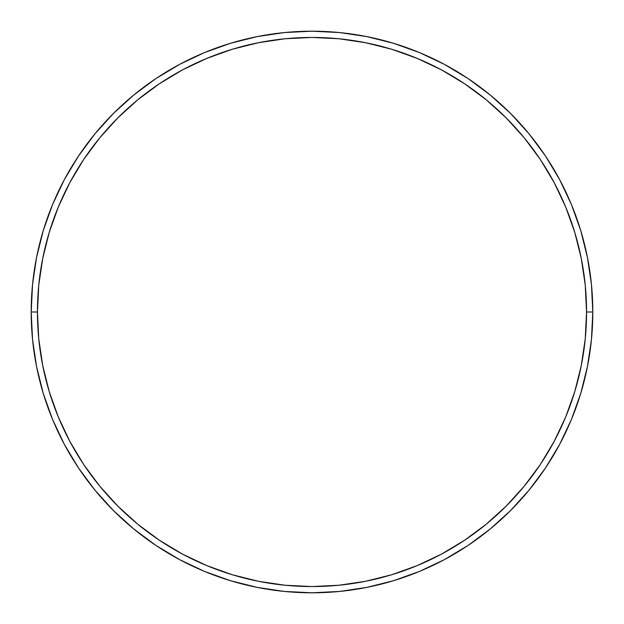 <?xml version="1.0" encoding="UTF-8"?>
<svg xmlns="http://www.w3.org/2000/svg" width="624" height="624" viewBox="0 0 624 624"><rect width="100%" height="100%" fill="white"/><g stroke="black" fill="none" stroke-linecap="round" stroke-linejoin="round"><path stroke-width="0.94" d="M31.2 312L37.44 312A274.56 274.56 0 0 1 312 37.44A274.56 274.56 0 0 1 586.56 312L592.8 312A280.8 280.8 0 0 0 312 31.2A280.8 280.8 0 0 0 31.2 312A280.8 280.8 0 0 1 312 31.2A280.8 280.8 0 0 1 592.8 312A280.8 280.8 0 0 1 312 592.8A280.8 280.8 0 0 1 31.2 312L32.549 284.474L36.598 257.221L43.29 230.49L52.572 204.539L64.358 179.634L78.523 155.992L94.942 133.864L113.443 113.443L133.864 94.942L155.992 78.523L179.634 64.358L204.539 52.572L230.49 43.29L257.221 36.598L284.474 32.549L312 31.2L339.526 32.549L366.779 36.598L393.51 43.29L419.461 52.572L444.366 64.358L468.008 78.523L490.136 94.942L510.557 113.443L529.058 133.864L545.477 155.992L559.642 179.634L571.428 204.539L580.71 230.49L587.402 257.221L591.451 284.474L592.8 312L591.451 339.526L587.402 366.779L580.71 393.51L571.428 419.461L559.642 444.366L545.477 468.008L529.058 490.136L510.557 510.557L490.136 529.058L468.008 545.477L444.366 559.642L419.461 571.428L393.51 580.71L366.779 587.402L339.526 591.451L312 592.8L284.474 591.451L257.221 587.402L230.49 580.71L204.539 571.428L179.634 559.642L155.992 545.477L133.864 529.058L113.443 510.557L94.942 490.136L78.523 468.008L64.358 444.366L52.572 419.461L43.29 393.51L36.598 366.779L32.549 339.526L31.2 312A280.8 280.8 0 0 0 312 592.8A280.8 280.8 0 0 0 592.8 312L586.56 312L585.242 285.09L581.287 258.437L574.735 232.3L565.664 206.934L554.143 182.575L540.29 159.463L524.238 137.818L506.142 117.858L486.182 99.762L464.537 83.71L441.425 69.857L417.066 58.336L391.7 49.265L365.563 42.713L338.91 38.758L312 37.44L285.09 38.758L258.437 42.713L232.3 49.265L206.934 58.336L182.575 69.857L159.463 83.71L137.818 99.762L117.858 117.858L99.762 137.818L83.71 159.463L69.857 182.575L58.336 206.934L49.265 232.3L42.713 258.437L38.758 285.09L37.44 312L38.758 338.91L42.713 365.563L49.265 391.7L58.336 417.066L69.857 441.425L83.71 464.537L99.762 486.182L117.858 506.142L137.818 524.238L159.463 540.29L182.575 554.143L206.934 565.664L232.3 574.735L258.437 581.287L285.09 585.242L312 586.56L338.91 585.242L365.563 581.287L391.7 574.735L417.066 565.664L441.425 554.143L464.537 540.29L486.182 524.238L506.142 506.142L524.238 486.182L540.29 464.537L554.143 441.425L565.664 417.066L574.735 391.7L581.287 365.563L585.242 338.91L586.56 312A274.56 274.56 0 0 1 312 586.56A274.56 274.56 0 0 1 37.44 312L31.2 312"/></g></svg>
